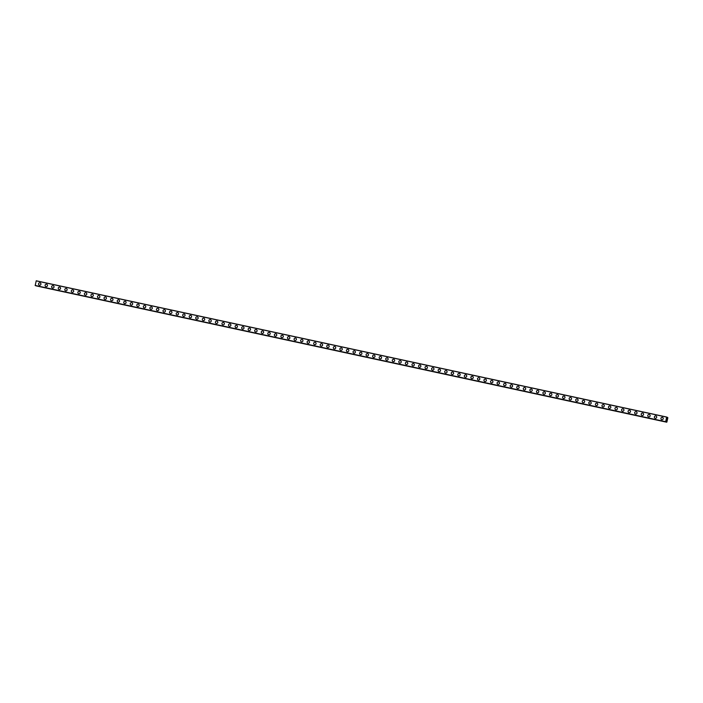 <?xml version="1.0" encoding="UTF-8"?>
<svg xmlns="http://www.w3.org/2000/svg" width="703" height="703" viewBox="0 0 703 703"><rect width="100%" height="100%" fill="white"/><g stroke="black" fill="none" stroke-linecap="round" stroke-linejoin="round"><path stroke-width="1.05" d="M39.324 285.163A1.213 1.169 111 0 1 40.036 282.843A1.213 1.169 111 0 1 40.888 284.364A1.213 1.169 111 0 1 39.324 285.163A1.213 1.169 111 0 1 40.036 282.843A1.213 1.169 111 0 1 40.194 282.896M45.88 286.578A1.213 1.169 111 0 1 46.583 284.258A1.213 1.169 111 0 1 47.435 285.778A1.213 1.169 111 0 1 45.88 286.578A1.213 1.169 111 0 1 46.583 284.258A1.213 1.169 111 0 1 46.75 284.311M52.426 287.993A1.213 1.169 111 0 1 53.129 285.673A1.213 1.169 111 0 1 53.99 287.193A1.213 1.169 111 0 1 52.426 287.993A1.213 1.169 111 0 1 53.138 285.673A1.213 1.169 111 0 1 53.296 285.726M58.982 289.408A1.213 1.169 111 0 1 59.685 287.096A1.213 1.169 111 0 1 60.537 288.608A1.213 1.169 111 0 1 58.982 289.408A1.213 1.169 111 0 1 59.685 287.096A1.213 1.169 111 0 1 59.852 287.14M65.528 290.822A1.213 1.169 111 0 1 66.231 288.511A1.213 1.169 111 0 1 67.093 290.023A1.213 1.169 111 0 1 65.528 290.822A1.213 1.169 111 0 1 66.231 288.511A1.213 1.169 111 0 1 66.398 288.555M72.084 292.246A1.213 1.169 111 0 1 72.787 289.926A1.213 1.169 111 0 1 73.639 291.446A1.213 1.169 111 0 1 72.084 292.246A1.213 1.169 111 0 1 72.787 289.926A1.213 1.169 111 0 1 72.954 289.97M78.631 293.661A1.213 1.169 111 0 1 79.334 291.341A1.213 1.169 111 0 1 80.186 292.861A1.213 1.169 111 0 1 78.631 293.661A1.213 1.169 111 0 1 79.334 291.341A1.213 1.169 111 0 1 79.501 291.394M85.186 295.075A1.213 1.169 111 0 1 85.889 292.756A1.213 1.169 111 0 1 86.741 294.276A1.213 1.169 111 0 1 85.186 295.075A1.213 1.169 111 0 1 85.889 292.756A1.213 1.169 111 0 1 86.056 292.808M91.733 296.49A1.213 1.169 111 0 1 92.436 294.17A1.213 1.169 111 0 1 93.288 295.691A1.213 1.169 111 0 1 91.733 296.49A1.213 1.169 111 0 1 92.436 294.17A1.213 1.169 111 0 1 92.603 294.223M98.279 297.905A1.213 1.169 111 0 1 98.991 295.585A1.213 1.169 111 0 1 99.844 297.105A1.213 1.169 111 0 1 98.279 297.905A1.213 1.169 111 0 1 98.991 295.585A1.213 1.169 111 0 1 99.158 295.638M104.835 299.32A1.213 1.169 111 0 1 105.538 297A1.213 1.169 111 0 1 106.39 298.52A1.213 1.169 111 0 1 104.835 299.32A1.213 1.169 111 0 1 105.538 297A1.213 1.169 111 0 1 105.705 297.053M111.382 300.735A1.213 1.169 111 0 1 112.093 298.415A1.213 1.169 111 0 1 112.946 299.935A1.213 1.169 111 0 1 111.382 300.735A1.213 1.169 111 0 1 112.093 298.415A1.213 1.169 111 0 1 112.26 298.467M117.937 302.149A1.213 1.169 111 0 1 118.64 299.838A1.213 1.169 111 0 1 119.492 301.35A1.213 1.169 111 0 1 117.937 302.149A1.213 1.169 111 0 1 118.64 299.838A1.213 1.169 111 0 1 118.807 299.882M124.484 303.564A1.213 1.169 111 0 1 125.187 301.253A1.213 1.169 111 0 1 126.048 302.765A1.213 1.169 111 0 1 124.484 303.564A1.213 1.169 111 0 1 125.196 301.253A1.213 1.169 111 0 1 125.354 301.297M131.039 304.988A1.213 1.169 111 0 1 131.742 302.668A1.213 1.169 111 0 1 132.595 304.188A1.213 1.169 111 0 1 131.039 304.988A1.213 1.169 111 0 1 131.742 302.668A1.213 1.169 111 0 1 131.909 302.712M137.586 306.403A1.213 1.169 111 0 1 138.289 304.083A1.213 1.169 111 0 1 139.15 305.603A1.213 1.169 111 0 1 137.586 306.403A1.213 1.169 111 0 1 138.289 304.083A1.213 1.169 111 0 1 138.456 304.135M144.141 307.817A1.213 1.169 111 0 1 144.844 305.497A1.213 1.169 111 0 1 145.697 307.018A1.213 1.169 111 0 1 144.141 307.817A1.213 1.169 111 0 1 144.844 305.497A1.213 1.169 111 0 1 145.011 305.55M150.688 309.232A1.213 1.169 111 0 1 151.391 306.912A1.213 1.169 111 0 1 152.252 308.432A1.213 1.169 111 0 1 150.688 309.232A1.213 1.169 111 0 1 151.391 306.912A1.213 1.169 111 0 1 151.558 306.965M157.244 310.647A1.213 1.169 111 0 1 157.947 308.327A1.213 1.169 111 0 1 158.799 309.847A1.213 1.169 111 0 1 157.244 310.647A1.213 1.169 111 0 1 157.947 308.327A1.213 1.169 111 0 1 158.113 308.38M163.79 312.062A1.213 1.169 111 0 1 164.493 309.742A1.213 1.169 111 0 1 165.346 311.262A1.213 1.169 111 0 1 163.79 312.062A1.213 1.169 111 0 1 164.493 309.742A1.213 1.169 111 0 1 164.66 309.795M170.337 313.476A1.213 1.169 111 0 1 171.049 311.157A1.213 1.169 111 0 1 171.901 312.677A1.213 1.169 111 0 1 170.337 313.476A1.213 1.169 111 0 1 171.049 311.157A1.213 1.169 111 0 1 171.216 311.209M176.892 314.891A1.213 1.169 111 0 1 177.595 312.58A1.213 1.169 111 0 1 178.448 314.092A1.213 1.169 111 0 1 176.892 314.891A1.213 1.169 111 0 1 177.595 312.58A1.213 1.169 111 0 1 177.762 312.624M183.439 316.306A1.213 1.169 111 0 1 184.151 313.995A1.213 1.169 111 0 1 185.003 315.506A1.213 1.169 111 0 1 183.439 316.306A1.213 1.169 111 0 1 184.151 313.995A1.213 1.169 111 0 1 184.318 314.039M189.995 317.73A1.213 1.169 111 0 1 190.698 315.41A1.213 1.169 111 0 1 191.55 316.93A1.213 1.169 111 0 1 189.995 317.73A1.213 1.169 111 0 1 190.698 315.41A1.213 1.169 111 0 1 190.864 315.454M196.541 319.144A1.213 1.169 111 0 1 197.244 316.825A1.213 1.169 111 0 1 198.105 318.345A1.213 1.169 111 0 1 196.541 319.144A1.213 1.169 111 0 1 197.253 316.825A1.213 1.169 111 0 1 197.411 316.877M203.097 320.559A1.213 1.169 111 0 1 203.8 318.239A1.213 1.169 111 0 1 204.652 319.76A1.213 1.169 111 0 1 203.097 320.559A1.213 1.169 111 0 1 203.8 318.239A1.213 1.169 111 0 1 203.967 318.292M209.643 321.974A1.213 1.169 111 0 1 210.346 319.654A1.213 1.169 111 0 1 211.208 321.174A1.213 1.169 111 0 1 209.643 321.974A1.213 1.169 111 0 1 210.346 319.654A1.213 1.169 111 0 1 210.513 319.707M216.199 323.389A1.213 1.169 111 0 1 216.902 321.069A1.213 1.169 111 0 1 217.754 322.589A1.213 1.169 111 0 1 216.199 323.389A1.213 1.169 111 0 1 216.902 321.069A1.213 1.169 111 0 1 217.069 321.122M222.746 324.804A1.213 1.169 111 0 1 223.449 322.484A1.213 1.169 111 0 1 224.31 324.004A1.213 1.169 111 0 1 222.746 324.804A1.213 1.169 111 0 1 223.449 322.484A1.213 1.169 111 0 1 223.616 322.536M229.301 326.218A1.213 1.169 111 0 1 230.004 323.898A1.213 1.169 111 0 1 230.856 325.419A1.213 1.169 111 0 1 229.301 326.218A1.213 1.169 111 0 1 230.004 323.898A1.213 1.169 111 0 1 230.171 323.951M235.848 327.633A1.213 1.169 111 0 1 236.551 325.322A1.213 1.169 111 0 1 237.403 326.833A1.213 1.169 111 0 1 235.848 327.633A1.213 1.169 111 0 1 236.551 325.322A1.213 1.169 111 0 1 236.718 325.366M242.403 329.048A1.213 1.169 111 0 1 243.106 326.737A1.213 1.169 111 0 1 243.959 328.248A1.213 1.169 111 0 1 242.403 329.048A1.213 1.169 111 0 1 243.106 326.737A1.213 1.169 111 0 1 243.273 326.781M248.95 330.472A1.213 1.169 111 0 1 249.653 328.152A1.213 1.169 111 0 1 250.505 329.672A1.213 1.169 111 0 1 248.95 330.472A1.213 1.169 111 0 1 249.653 328.152A1.213 1.169 111 0 1 249.82 328.196M255.497 331.886A1.213 1.169 111 0 1 256.208 329.566A1.213 1.169 111 0 1 257.061 331.087A1.213 1.169 111 0 1 255.497 331.886A1.213 1.169 111 0 1 256.208 329.566A1.213 1.169 111 0 1 256.375 329.619M262.052 333.301A1.213 1.169 111 0 1 262.755 330.981A1.213 1.169 111 0 1 263.607 332.501A1.213 1.169 111 0 1 262.052 333.301A1.213 1.169 111 0 1 262.755 330.981A1.213 1.169 111 0 1 262.922 331.034M268.599 334.716A1.213 1.169 111 0 1 269.302 332.396A1.213 1.169 111 0 1 270.163 333.916A1.213 1.169 111 0 1 268.599 334.716A1.213 1.169 111 0 1 269.311 332.396A1.213 1.169 111 0 1 269.469 332.449M275.154 336.131A1.213 1.169 111 0 1 275.857 333.811A1.213 1.169 111 0 1 276.71 335.331A1.213 1.169 111 0 1 275.154 336.131A1.213 1.169 111 0 1 275.857 333.811A1.213 1.169 111 0 1 276.024 333.863M281.701 337.545A1.213 1.169 111 0 1 282.404 335.226A1.213 1.169 111 0 1 283.265 336.746A1.213 1.169 111 0 1 281.701 337.545A1.213 1.169 111 0 1 282.404 335.226A1.213 1.169 111 0 1 282.571 335.278M288.256 338.96A1.213 1.169 111 0 1 288.959 336.64A1.213 1.169 111 0 1 289.812 338.161A1.213 1.169 111 0 1 288.256 338.96A1.213 1.169 111 0 1 288.959 336.64A1.213 1.169 111 0 1 289.126 336.693M294.803 340.375A1.213 1.169 111 0 1 295.506 338.064A1.213 1.169 111 0 1 296.367 339.575A1.213 1.169 111 0 1 294.803 340.375A1.213 1.169 111 0 1 295.506 338.064A1.213 1.169 111 0 1 295.673 338.108M301.359 341.79A1.213 1.169 111 0 1 302.062 339.479A1.213 1.169 111 0 1 302.914 340.99A1.213 1.169 111 0 1 301.359 341.79A1.213 1.169 111 0 1 302.062 339.479A1.213 1.169 111 0 1 302.228 339.523M307.905 343.213A1.213 1.169 111 0 1 308.608 340.893A1.213 1.169 111 0 1 309.461 342.414A1.213 1.169 111 0 1 307.905 343.213A1.213 1.169 111 0 1 308.608 340.893A1.213 1.169 111 0 1 308.775 340.937M314.461 344.628A1.213 1.169 111 0 1 315.164 342.308A1.213 1.169 111 0 1 316.016 343.829A1.213 1.169 111 0 1 314.461 344.628A1.213 1.169 111 0 1 315.164 342.308A1.213 1.169 111 0 1 315.331 342.352M321.007 346.043A1.213 1.169 111 0 1 321.71 343.723A1.213 1.169 111 0 1 322.563 345.243A1.213 1.169 111 0 1 321.007 346.043A1.213 1.169 111 0 1 321.71 343.723A1.213 1.169 111 0 1 321.877 343.776M327.554 347.458A1.213 1.169 111 0 1 328.266 345.138A1.213 1.169 111 0 1 329.118 346.658A1.213 1.169 111 0 1 327.554 347.458A1.213 1.169 111 0 1 328.266 345.138A1.213 1.169 111 0 1 328.433 345.191M334.11 348.873A1.213 1.169 111 0 1 334.813 346.553A1.213 1.169 111 0 1 335.665 348.073A1.213 1.169 111 0 1 334.11 348.873A1.213 1.169 111 0 1 334.813 346.553A1.213 1.169 111 0 1 334.98 346.605M340.656 350.287A1.213 1.169 111 0 1 341.359 347.967A1.213 1.169 111 0 1 342.22 349.488A1.213 1.169 111 0 1 340.656 350.287A1.213 1.169 111 0 1 341.368 347.967A1.213 1.169 111 0 1 341.526 348.02M347.212 351.702A1.213 1.169 111 0 1 347.915 349.382A1.213 1.169 111 0 1 348.767 350.902A1.213 1.169 111 0 1 347.212 351.702A1.213 1.169 111 0 1 347.915 349.382A1.213 1.169 111 0 1 348.082 349.435M353.758 353.117A1.213 1.169 111 0 1 354.461 350.806A1.213 1.169 111 0 1 355.323 352.317A1.213 1.169 111 0 1 353.758 353.117A1.213 1.169 111 0 1 354.461 350.806A1.213 1.169 111 0 1 354.628 350.85M360.314 354.532A1.213 1.169 111 0 1 361.017 352.221A1.213 1.169 111 0 1 361.869 353.732A1.213 1.169 111 0 1 360.314 354.532A1.213 1.169 111 0 1 361.017 352.221A1.213 1.169 111 0 1 361.184 352.265M366.861 355.955A1.213 1.169 111 0 1 367.564 353.635A1.213 1.169 111 0 1 368.425 355.156A1.213 1.169 111 0 1 366.861 355.955A1.213 1.169 111 0 1 367.564 353.635A1.213 1.169 111 0 1 367.731 353.679M373.416 357.37A1.213 1.169 111 0 1 374.119 355.05A1.213 1.169 111 0 1 374.971 356.57A1.213 1.169 111 0 1 373.416 357.37A1.213 1.169 111 0 1 374.119 355.05A1.213 1.169 111 0 1 374.286 355.094M379.963 358.785A1.213 1.169 111 0 1 380.666 356.465A1.213 1.169 111 0 1 381.518 357.985A1.213 1.169 111 0 1 379.963 358.785A1.213 1.169 111 0 1 380.666 356.465A1.213 1.169 111 0 1 380.833 356.518M386.518 360.2A1.213 1.169 111 0 1 387.221 357.88A1.213 1.169 111 0 1 388.074 359.4A1.213 1.169 111 0 1 386.518 360.2A1.213 1.169 111 0 1 387.221 357.88A1.213 1.169 111 0 1 387.388 357.932M393.065 361.614A1.213 1.169 111 0 1 393.768 359.295A1.213 1.169 111 0 1 394.62 360.815A1.213 1.169 111 0 1 393.065 361.614A1.213 1.169 111 0 1 393.768 359.295A1.213 1.169 111 0 1 393.935 359.347M399.612 363.029A1.213 1.169 111 0 1 400.323 360.709A1.213 1.169 111 0 1 401.176 362.23A1.213 1.169 111 0 1 399.612 363.029A1.213 1.169 111 0 1 400.323 360.709A1.213 1.169 111 0 1 400.49 360.762M406.167 364.444A1.213 1.169 111 0 1 406.87 362.124A1.213 1.169 111 0 1 407.722 363.644A1.213 1.169 111 0 1 406.167 364.444A1.213 1.169 111 0 1 406.87 362.124A1.213 1.169 111 0 1 407.037 362.177M412.714 365.859A1.213 1.169 111 0 1 413.426 363.548A1.213 1.169 111 0 1 414.278 365.059A1.213 1.169 111 0 1 412.714 365.859A1.213 1.169 111 0 1 413.426 363.548A1.213 1.169 111 0 1 413.584 363.592M419.269 367.274A1.213 1.169 111 0 1 419.972 364.962A1.213 1.169 111 0 1 420.825 366.474A1.213 1.169 111 0 1 419.269 367.274A1.213 1.169 111 0 1 419.972 364.962A1.213 1.169 111 0 1 420.139 365.006M425.816 368.697A1.213 1.169 111 0 1 426.519 366.377A1.213 1.169 111 0 1 427.38 367.897A1.213 1.169 111 0 1 425.816 368.697A1.213 1.169 111 0 1 426.519 366.377A1.213 1.169 111 0 1 426.686 366.421M432.371 370.112A1.213 1.169 111 0 1 433.074 367.792A1.213 1.169 111 0 1 433.927 369.312A1.213 1.169 111 0 1 432.371 370.112A1.213 1.169 111 0 1 433.074 367.792A1.213 1.169 111 0 1 433.241 367.836M438.918 371.527A1.213 1.169 111 0 1 439.621 369.207A1.213 1.169 111 0 1 440.482 370.727A1.213 1.169 111 0 1 438.918 371.527A1.213 1.169 111 0 1 439.621 369.207A1.213 1.169 111 0 1 439.788 369.26M445.474 372.942A1.213 1.169 111 0 1 446.177 370.622A1.213 1.169 111 0 1 447.029 372.142A1.213 1.169 111 0 1 445.474 372.942A1.213 1.169 111 0 1 446.177 370.622A1.213 1.169 111 0 1 446.343 370.674M452.02 374.356A1.213 1.169 111 0 1 452.723 372.036A1.213 1.169 111 0 1 453.576 373.557A1.213 1.169 111 0 1 452.02 374.356A1.213 1.169 111 0 1 452.723 372.036A1.213 1.169 111 0 1 452.89 372.089M458.576 375.771A1.213 1.169 111 0 1 459.279 373.451A1.213 1.169 111 0 1 460.131 374.971A1.213 1.169 111 0 1 458.576 375.771A1.213 1.169 111 0 1 459.279 373.451A1.213 1.169 111 0 1 459.446 373.504M465.122 377.186A1.213 1.169 111 0 1 465.825 374.866A1.213 1.169 111 0 1 466.678 376.386A1.213 1.169 111 0 1 465.122 377.186A1.213 1.169 111 0 1 465.825 374.866A1.213 1.169 111 0 1 465.992 374.919M471.669 378.601A1.213 1.169 111 0 1 472.381 376.281A1.213 1.169 111 0 1 473.233 377.801A1.213 1.169 111 0 1 471.669 378.601A1.213 1.169 111 0 1 472.381 376.29A1.213 1.169 111 0 1 472.548 376.333M478.225 380.015A1.213 1.169 111 0 1 478.928 377.704A1.213 1.169 111 0 1 479.78 379.216A1.213 1.169 111 0 1 478.225 380.015A1.213 1.169 111 0 1 478.928 377.704A1.213 1.169 111 0 1 479.095 377.748M484.771 381.439A1.213 1.169 111 0 1 485.483 379.119A1.213 1.169 111 0 1 486.335 380.639A1.213 1.169 111 0 1 484.771 381.439A1.213 1.169 111 0 1 485.483 379.119A1.213 1.169 111 0 1 485.641 379.163M491.327 382.854A1.213 1.169 111 0 1 492.03 380.534A1.213 1.169 111 0 1 492.882 382.054A1.213 1.169 111 0 1 491.327 382.854A1.213 1.169 111 0 1 492.03 380.534A1.213 1.169 111 0 1 492.197 380.578M497.873 384.269A1.213 1.169 111 0 1 498.576 381.949A1.213 1.169 111 0 1 499.438 383.469A1.213 1.169 111 0 1 497.873 384.269A1.213 1.169 111 0 1 498.576 381.949A1.213 1.169 111 0 1 498.743 382.001M504.429 385.683A1.213 1.169 111 0 1 505.132 383.363A1.213 1.169 111 0 1 505.984 384.884A1.213 1.169 111 0 1 504.429 385.683A1.213 1.169 111 0 1 505.132 383.363A1.213 1.169 111 0 1 505.299 383.416M510.976 387.098A1.213 1.169 111 0 1 511.679 384.778A1.213 1.169 111 0 1 512.54 386.299A1.213 1.169 111 0 1 510.976 387.098A1.213 1.169 111 0 1 511.679 384.778A1.213 1.169 111 0 1 511.846 384.831M517.531 388.513A1.213 1.169 111 0 1 518.234 386.193A1.213 1.169 111 0 1 519.086 387.713A1.213 1.169 111 0 1 517.531 388.513A1.213 1.169 111 0 1 518.234 386.193A1.213 1.169 111 0 1 518.401 386.246M524.078 389.928A1.213 1.169 111 0 1 524.781 387.608A1.213 1.169 111 0 1 525.633 389.128A1.213 1.169 111 0 1 524.078 389.928A1.213 1.169 111 0 1 524.781 387.608A1.213 1.169 111 0 1 524.948 387.661M530.633 391.343A1.213 1.169 111 0 1 531.336 389.023A1.213 1.169 111 0 1 532.189 390.543A1.213 1.169 111 0 1 530.633 391.343A1.213 1.169 111 0 1 531.336 389.031A1.213 1.169 111 0 1 531.503 389.075M537.18 392.757A1.213 1.169 111 0 1 537.883 390.446A1.213 1.169 111 0 1 538.735 391.958A1.213 1.169 111 0 1 537.18 392.757A1.213 1.169 111 0 1 537.883 390.446A1.213 1.169 111 0 1 538.05 390.49M543.727 394.181A1.213 1.169 111 0 1 544.438 391.861A1.213 1.169 111 0 1 545.291 393.381A1.213 1.169 111 0 1 543.727 394.181A1.213 1.169 111 0 1 544.438 391.861A1.213 1.169 111 0 1 544.605 391.905M550.282 395.596A1.213 1.169 111 0 1 550.985 393.276A1.213 1.169 111 0 1 551.837 394.796A1.213 1.169 111 0 1 550.282 395.596A1.213 1.169 111 0 1 550.985 393.276A1.213 1.169 111 0 1 551.152 393.32M556.829 397.01A1.213 1.169 111 0 1 557.541 394.691A1.213 1.169 111 0 1 558.393 396.211A1.213 1.169 111 0 1 556.829 397.01A1.213 1.169 111 0 1 557.541 394.691A1.213 1.169 111 0 1 557.699 394.743M563.384 398.425A1.213 1.169 111 0 1 564.087 396.105A1.213 1.169 111 0 1 564.94 397.626A1.213 1.169 111 0 1 563.384 398.425A1.213 1.169 111 0 1 564.087 396.105A1.213 1.169 111 0 1 564.254 396.158M569.931 399.84A1.213 1.169 111 0 1 570.634 397.52A1.213 1.169 111 0 1 571.495 399.04A1.213 1.169 111 0 1 569.931 399.84A1.213 1.169 111 0 1 570.634 397.52A1.213 1.169 111 0 1 570.801 397.573M576.486 401.255A1.213 1.169 111 0 1 577.189 398.935A1.213 1.169 111 0 1 578.042 400.455A1.213 1.169 111 0 1 576.486 401.255A1.213 1.169 111 0 1 577.189 398.935A1.213 1.169 111 0 1 577.356 398.988M583.033 402.67A1.213 1.169 111 0 1 583.736 400.35A1.213 1.169 111 0 1 584.597 401.87A1.213 1.169 111 0 1 583.033 402.67A1.213 1.169 111 0 1 583.736 400.35A1.213 1.169 111 0 1 583.903 400.402M589.589 404.084A1.213 1.169 111 0 1 590.292 401.764A1.213 1.169 111 0 1 591.144 403.285A1.213 1.169 111 0 1 589.589 404.084A1.213 1.169 111 0 1 590.292 401.773A1.213 1.169 111 0 1 590.458 401.817M596.135 405.499A1.213 1.169 111 0 1 596.838 403.188A1.213 1.169 111 0 1 597.691 404.7A1.213 1.169 111 0 1 596.135 405.499A1.213 1.169 111 0 1 596.838 403.188A1.213 1.169 111 0 1 597.005 403.232M602.691 406.914A1.213 1.169 111 0 1 603.394 404.603A1.213 1.169 111 0 1 604.246 406.123A1.213 1.169 111 0 1 602.691 406.914A1.213 1.169 111 0 1 603.394 404.603A1.213 1.169 111 0 1 603.561 404.647M609.237 408.338A1.213 1.169 111 0 1 609.94 406.018A1.213 1.169 111 0 1 610.793 407.538A1.213 1.169 111 0 1 609.237 408.338A1.213 1.169 111 0 1 609.94 406.018A1.213 1.169 111 0 1 610.107 406.062M615.784 409.752A1.213 1.169 111 0 1 616.496 407.432A1.213 1.169 111 0 1 617.348 408.953A1.213 1.169 111 0 1 615.784 409.752A1.213 1.169 111 0 1 616.496 407.432A1.213 1.169 111 0 1 616.663 407.485M622.34 411.167A1.213 1.169 111 0 1 623.043 408.847A1.213 1.169 111 0 1 623.895 410.367A1.213 1.169 111 0 1 622.34 411.167A1.213 1.169 111 0 1 623.043 408.847A1.213 1.169 111 0 1 623.21 408.9M628.886 412.582A1.213 1.169 111 0 1 629.598 410.262A1.213 1.169 111 0 1 630.45 411.782A1.213 1.169 111 0 1 628.886 412.582A1.213 1.169 111 0 1 629.598 410.262A1.213 1.169 111 0 1 629.756 410.315M635.442 413.997A1.213 1.169 111 0 1 636.145 411.677A1.213 1.169 111 0 1 636.997 413.197A1.213 1.169 111 0 1 635.442 413.997A1.213 1.169 111 0 1 636.145 411.677A1.213 1.169 111 0 1 636.312 411.73M641.988 415.411A1.213 1.169 111 0 1 642.691 413.092A1.213 1.169 111 0 1 643.553 414.612A1.213 1.169 111 0 1 641.988 415.411A1.213 1.169 111 0 1 642.691 413.092A1.213 1.169 111 0 1 642.858 413.144M648.544 416.826A1.213 1.169 111 0 1 649.247 414.506A1.213 1.169 111 0 1 650.099 416.027A1.213 1.169 111 0 1 648.544 416.826A1.213 1.169 111 0 1 649.247 414.506A1.213 1.169 111 0 1 649.414 414.559M655.091 418.241A1.213 1.169 111 0 1 655.794 415.93A1.213 1.169 111 0 1 656.655 417.441A1.213 1.169 111 0 1 655.091 418.241A1.213 1.169 111 0 1 655.794 415.93A1.213 1.169 111 0 1 655.961 415.974M661.646 419.656A1.213 1.169 111 0 1 662.349 417.345A1.213 1.169 111 0 1 663.201 418.865A1.213 1.169 111 0 1 661.646 419.656A1.213 1.169 111 0 1 662.349 417.345A1.213 1.169 111 0 1 662.516 417.389M666.523 420.236L666.629 419.761L666.523 420.236M666.725 420.315L666.839 419.84L666.725 420.315M666.725 420.376L666.62 419.753M666.76 419.401L666.892 418.865M666.936 419.392L667.05 418.883L666.936 419.392M666.927 419.524L666.875 418.926M667.428 417.635L666.848 418.109L666.69 417.125L665.653 421.695L666.189 420.983L666.892 421.985L667.85 417.758L666.787 417.204L667.437 417.617M36.231 280.787L666.734 417.055L36.231 280.787L35.203 285.541L665.706 421.809L35.203 285.541M666.514 421.782L665.785 421.659M36.02 285.849L666.769 422.213M665.662 421.791L35.159 285.523L665.653 421.774M666.69 417.125L36.187 280.857M665.653 421.695L35.15 285.427M667.586 417.397L666.787 417.222M666.725 417.064L36.222 280.796"/></g></svg>
